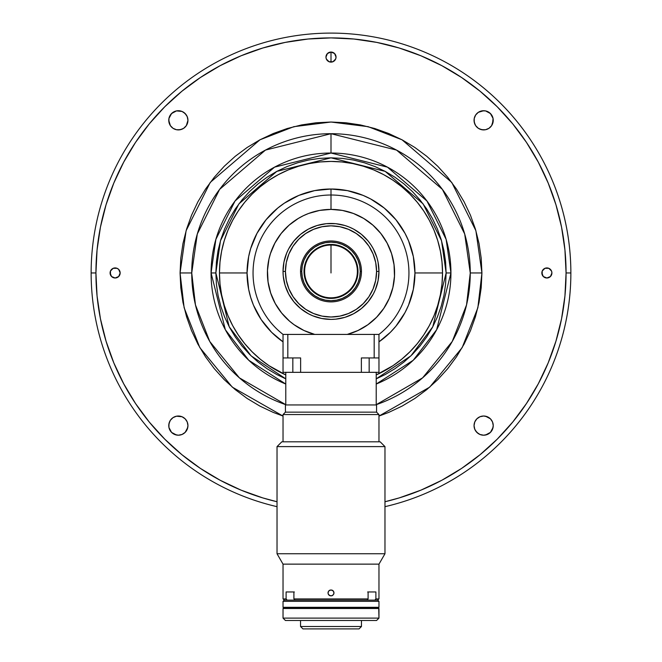 <?xml version="1.0" encoding="UTF-8"?>
<svg xmlns="http://www.w3.org/2000/svg" width="662" height="662" viewBox="0 0 662 662"><rect width="100%" height="100%" fill="white"/><g stroke="black" fill="none" stroke-linecap="round" stroke-linejoin="round"><path stroke-width="0.99" d="M331 272.959L331 245.039L331 272.959M378.97 341.857L390.365 332.324L395.893 326.217L405.036 312.538L408.562 305.091L413.336 289.344L414.95 272.959L442.539 272.959A111.539 111.539 0 0 0 331 161.429A111.539 111.539 0 0 0 285.785 374.924A111.539 111.539 0 0 1 219.461 272.959L247.05 272.959L219.461 272.959A111.539 111.539 0 0 1 331 161.429A111.539 111.539 0 0 1 376.215 374.924A111.539 111.539 0 0 0 442.539 272.959L414.95 272.959L413.336 256.583L408.562 240.836L405.036 233.388L395.893 219.701L384.258 208.067L370.571 198.923L363.124 195.398L347.376 190.623L331 189.009A83.95 83.95 0 0 1 378.97 341.857A83.95 83.95 0 0 0 331 189.009L331 195.009A77.959 77.959 0 0 0 283.038 334.418L314.756 334.418A63.56 63.56 0 0 1 331 209.399L331 192.609M331 153.03L331 133.699A139.26 139.26 0 0 0 191.74 272.959L195.456 304.909L209.771 341.493L239.404 377.861L285.785 404.681A139.26 139.26 0 0 1 191.74 272.959L180.072 272.959L191.74 272.959L197.309 233.967L219.594 189.406L265.462 150.084L331 133.699L331 153.03L331 133.699A139.26 139.26 0 0 1 470.26 272.959L481.928 272.959L477.865 307.756L462.184 347.6L429.712 387.129L378.97 416.067L388.76 412.401L402.148 406.071L414.851 398.458L426.75 389.628L437.723 379.682L447.669 368.709L456.49 356.81L464.103 344.108L470.442 330.719L475.432 316.775L479.031 302.41L481.2 287.755L481.928 272.959L470.26 272.959L464.691 233.967L442.406 189.406L396.538 150.084L331 133.699M326.349 59.017L329.072 61.74L331 62.12L331 52.05L334.558 53.523L336.039 57.089A5.039 5.039 0 0 1 331 62.12A5.039 5.039 0 0 1 325.961 57.089A5.039 5.039 0 0 1 331 52.05A5.039 5.039 0 0 1 336.039 57.089L335.651 59.017L332.928 61.74L329.072 61.74L326.349 59.017L325.961 57.089L327.442 53.523L331 52.05L329.072 52.43M331 37.899L307.962 39.033L285.14 42.418L262.764 48.02L241.042 55.79L220.189 65.654L200.404 77.512L181.876 91.257L164.788 106.748L149.289 123.835L135.553 142.363L123.695 162.157L113.831 183.01L106.061 204.724L100.45 227.099L97.066 249.922L95.932 272.959A235.068 235.068 0 0 1 331 37.899A235.068 235.068 0 0 1 566.068 272.959L570.859 272.959A239.859 239.859 0 0 0 331 33.1A239.859 239.859 0 0 0 91.141 272.959L95.932 272.959L91.141 272.959A239.859 239.859 0 0 1 331 33.1A239.859 239.859 0 0 1 384.97 506.67A239.859 239.859 0 0 0 570.859 272.959L566.068 272.959A235.068 235.068 0 0 1 384.97 501.746L399.236 497.907L420.958 490.137L441.811 480.273L461.596 468.415L480.124 454.67L497.212 439.179L512.711 422.083L526.447 403.555L538.305 383.77L548.169 362.917L555.939 341.195L561.55 318.819L564.934 296.005L566.068 272.959L564.934 249.922L561.55 227.099L555.939 204.724L548.169 183.01L538.305 162.157L526.447 142.363L512.711 123.835L497.212 106.748L480.124 91.257L461.596 77.512L441.811 65.654L420.958 55.79L399.236 48.02L376.86 42.418L354.038 39.033L331 37.899M493.24 425.608A9.591 9.591 0 0 1 483.649 435.207A9.591 9.591 0 0 1 474.05 425.608L474.786 421.934L476.863 418.823L479.975 416.746L483.649 416.017L487.315 416.746L490.434 418.823L492.511 421.934L493.24 425.608L492.511 429.282L490.434 432.394L487.315 434.471L483.649 435.207L479.975 434.471L476.863 432.394L474.786 429.282L474.05 425.608A9.591 9.591 0 0 1 483.649 416.017A9.591 9.591 0 0 1 493.24 425.608L492.511 421.934L490.434 418.823L485.519 416.199M187.95 425.608A9.591 9.591 0 0 1 178.351 435.207A9.591 9.591 0 0 1 168.76 425.608A9.591 9.591 0 0 1 178.351 416.017A9.591 9.591 0 0 1 187.95 425.608L187.214 429.282L185.137 432.394L182.025 434.471L178.351 435.207L174.685 434.471L171.566 432.394L168.942 427.478L168.942 423.738L170.374 420.279L173.022 417.631L176.481 416.199L182.025 416.746L185.137 418.823L187.214 421.934L187.95 425.608L187.214 421.934M187.95 120.319A9.591 9.591 0 0 1 178.351 129.909A9.591 9.591 0 0 1 168.76 120.319A9.591 9.591 0 0 1 178.351 110.72A9.591 9.591 0 0 1 187.95 120.319L186.328 125.648L183.68 128.296L180.221 129.727L176.481 129.727L173.022 128.296L170.374 125.648L168.942 122.189L168.942 118.44L170.374 114.981L173.022 112.333L176.481 110.902L182.025 111.448L185.137 113.533L187.214 116.644L187.95 120.319L187.214 123.984M493.24 120.319A9.591 9.591 0 0 1 483.649 129.909A9.591 9.591 0 0 1 474.05 120.319A9.591 9.591 0 0 1 483.649 110.72A9.591 9.591 0 0 1 493.24 120.319L491.626 125.648L488.978 128.296L485.519 129.727L481.779 129.727L478.32 128.296L475.672 125.648L474.24 122.189L474.24 118.44L475.672 114.981L478.32 112.333L481.779 110.902L485.519 110.902L488.978 112.333L491.626 114.981L493.058 118.44L492.511 123.984M551.529 274.887L551.909 272.959A5.039 5.039 0 0 1 546.878 277.999A5.039 5.039 0 0 1 541.839 272.959A5.039 5.039 0 0 1 546.878 267.928A5.039 5.039 0 0 1 551.909 272.959L550.436 276.526L546.878 277.999L543.312 276.526L541.839 272.959L542.219 271.031L544.95 268.309L548.806 268.309L551.529 271.031L551.909 272.959L551.529 271.031M117.05 277.618L118.688 276.526L120.161 272.959A5.039 5.039 0 0 1 115.122 277.999A5.039 5.039 0 0 1 110.091 272.959A5.039 5.039 0 0 1 115.122 267.928A5.039 5.039 0 0 1 120.161 272.959L118.688 276.526L115.122 277.999L111.564 276.526L110.091 272.959L110.471 271.031L113.194 268.309L117.05 268.309L118.688 269.401L120.161 272.959L119.781 271.031M376.215 404.681L422.596 377.861L452.229 341.493L466.544 304.909L470.26 272.959A139.26 139.26 0 0 1 376.215 404.681M283.03 416.067L232.288 387.129L199.816 347.6L184.135 307.756L180.072 272.959L186.105 230.699L210.259 182.406L259.976 139.79L293.845 126.674L331 122.031L368.155 126.674L402.024 139.79L451.741 182.406L475.895 230.699L481.928 272.959L481.2 258.172L479.031 243.517L475.432 229.151L470.442 215.208L464.103 201.811L456.49 189.109L447.669 177.217L437.723 166.236L426.75 156.29L414.851 147.469L402.148 139.856L388.76 133.525L374.816 128.536L360.442 124.936L345.796 122.76L331 122.031L316.204 122.76L301.558 124.936L287.184 128.536L273.24 133.525L259.852 139.856L247.149 147.469L235.25 156.29L224.277 166.236L214.331 177.217L205.51 189.109L197.897 201.811L191.558 215.208L186.568 229.151L182.969 243.517L180.8 258.172L180.072 272.959L180.8 287.755L182.969 302.41L186.568 316.775L191.558 330.719L197.897 344.108L205.51 356.81L214.331 368.709L224.277 379.682L235.25 389.628L247.149 398.458L259.852 406.071L273.24 412.401L283.03 416.067M277.03 506.67A239.859 239.859 0 0 1 91.141 272.959A239.859 239.859 0 0 0 277.03 506.67M277.03 501.746A235.068 235.068 0 0 1 95.932 272.959L97.066 296.005L100.45 318.819L106.061 341.195L113.831 362.917L123.695 383.77L135.553 403.555L149.289 422.083L164.788 439.179L181.876 454.67L200.404 468.415L220.189 480.273L241.042 490.137L262.764 497.907L277.03 501.746M399.236 48.02L420.958 55.79M480.124 91.257L497.212 106.748M262.764 497.907L241.042 490.137M474.24 427.478L474.786 429.282M475.672 430.937L478.32 433.585M479.975 434.471L483.649 435.207M485.519 435.017L490.434 432.394L493.058 427.478M483.649 416.017L479.975 416.746M474.786 421.934L474.05 425.608M168.942 427.478L171.566 432.394L176.481 435.017M178.351 435.207L182.025 434.471L185.137 432.394L187.76 427.478M182.025 416.746L178.351 416.017M176.481 416.199L173.022 417.631L170.374 420.279M169.489 421.934L168.76 425.608M168.76 120.319L170.374 125.648L173.022 128.296L176.481 129.727M178.351 129.909L182.025 129.181M187.76 118.44L187.214 116.644M186.328 114.981L183.68 112.333M182.025 111.448L178.351 110.72M176.481 110.902L171.566 113.533L168.942 118.44M474.05 120.319L474.786 123.984M479.975 129.181L483.649 129.909M485.519 129.727L487.315 129.181M488.978 128.296L491.626 125.648M493.058 118.44L490.434 113.533L485.519 110.902M483.649 110.72L478.32 112.333L475.672 114.981L474.24 118.44M332.928 52.43L331 52.05L331 62.12L332.928 61.74M334.558 60.647L335.651 59.017M544.95 268.309L542.219 271.031L542.219 274.887M110.471 271.031L110.471 274.887M113.194 268.309L111.564 269.401M300.482 357.943L283.03 357.943L283.03 334.418A77.959 77.959 0 0 1 331 195.009A77.959 77.959 0 0 1 378.962 334.418A77.959 77.959 0 0 0 331 195.009L331 189.009L314.624 190.623L298.876 195.398L284.362 203.16L277.742 208.067L266.107 219.701L256.964 233.388L250.666 248.589L248.664 256.583L247.05 272.959L248.664 289.344L250.666 297.329L253.438 305.091L261.2 319.605L271.635 332.324L283.03 341.857A83.95 83.95 0 0 1 331 189.009A83.95 83.95 0 0 0 283.03 341.857M331 209.399L342.395 210.425L353.417 213.478L363.711 218.46L372.954 225.204L380.832 233.496L387.096 243.07L391.548 253.604L394.031 264.775L394.478 276.203L392.872 287.523L389.264 298.38L383.761 308.409L376.554 317.288L367.873 324.736L357.993 330.512L347.244 334.418L314.756 334.418L304.007 330.512L294.127 324.736L289.617 321.211L281.64 313.01L275.26 303.519L270.692 293.034L268.069 281.896L267.481 270.477L268.962 259.132L270.452 253.604L274.904 243.07L281.168 233.496L289.046 225.204L298.289 218.46L303.32 215.738L308.583 213.478L319.605 210.425L331 209.399A63.56 63.56 0 0 1 347.244 334.418L378.962 334.418L378.97 372.334L369.164 372.334L378.97 372.334L378.97 357.943L374.179 357.943L374.179 334.418L374.179 357.943L361.369 357.943L361.369 372.334L369.164 372.334L369.164 357.943L369.164 372.334L300.631 372.334L300.631 357.943L300.631 372.334L283.03 372.334L283.03 334.418L378.962 334.418L378.97 357.943L361.518 357.943M304.619 271.428A26.381 26.381 0 0 1 331 245.039A26.381 26.381 0 0 1 357.381 271.428A26.381 26.381 0 0 0 331 245.039A26.381 26.381 0 0 0 304.619 271.428L304.015 271.428L304.619 271.428A26.381 26.381 0 0 0 331 297.809A26.381 26.381 0 0 0 357.381 271.428L357.985 271.428L357.381 271.428A26.381 26.381 0 0 1 331 297.809A26.381 26.381 0 0 1 304.619 271.428M357.985 271.428A26.985 26.985 0 0 1 331 298.413A26.985 26.985 0 0 1 304.015 271.428L304.537 276.691L306.067 281.755L308.566 286.423L311.918 290.51L316.006 293.862L320.673 296.361L325.737 297.892L331 298.413L336.263 297.892L341.327 296.361L345.994 293.862L350.082 290.51L353.434 286.423L355.933 281.755L357.463 276.691L357.985 271.428L357.463 266.165L355.933 261.101L353.434 256.434L350.082 252.346L345.994 248.986L341.327 246.496L336.263 244.965L331 244.443L325.737 244.965L320.673 246.496L316.006 248.986L311.918 252.346L308.566 256.434L306.067 261.101L304.537 266.165L304.015 271.428A26.985 26.985 0 0 1 331 244.443A26.985 26.985 0 0 1 357.985 271.428M300.54 271.428L301.74 271.428A29.26 29.26 0 0 1 331 242.16A29.26 29.26 0 0 1 360.26 271.428L361.46 271.428A30.46 30.46 0 0 0 331 240.968A30.46 30.46 0 0 0 300.54 271.428A30.46 30.46 0 0 1 331 240.968A30.46 30.46 0 0 1 361.46 271.428A30.46 30.46 0 0 1 331 301.889A30.46 30.46 0 0 1 300.54 271.428A30.46 30.46 0 0 0 331 301.889A30.46 30.46 0 0 0 361.46 271.428L360.26 271.428A29.26 29.26 0 0 1 331 300.689A29.26 29.26 0 0 1 301.74 271.428L300.54 271.428M360.26 271.428L359.698 277.138L358.034 282.624L355.328 287.68L351.696 292.116L347.26 295.757L342.196 298.463L336.71 300.126L331 300.689L325.29 300.126L319.804 298.463L314.74 295.757L310.304 292.116L306.672 287.68L303.966 282.624L302.302 277.138L301.74 271.428L302.302 265.719L303.966 260.232L306.672 255.168L310.304 250.733L314.74 247.092L319.804 244.394L325.29 242.722L331 242.16L336.71 242.722L342.196 244.394L347.26 247.092L351.696 250.733L355.328 255.168L358.034 260.232L359.698 265.719L360.26 271.428M288.135 292.976L288.433 293.556L288.135 292.976M373.865 292.976L373.567 293.556L373.865 292.976M333.772 223.533L333.118 223.499L333.772 223.533M376.91 285.355L375.321 289.782L378.052 280.787L378.97 271.428A47.97 47.97 0 0 0 331 223.458A47.97 47.97 0 0 0 283.03 271.428A47.97 47.97 0 0 1 331 223.458A47.97 47.97 0 0 1 378.97 271.428L378.052 262.069L376.91 257.501L373.31 248.813L370.885 244.775L373.31 248.813M357.654 311.314L353.616 313.738L361.435 308.509L368.08 301.864L373.31 294.044L375.321 289.782M317.073 317.33L312.638 315.749L321.641 318.48L331 319.398L335.7 319.167L344.927 317.33L353.616 313.738M291.115 298.082L288.69 294.044L293.92 301.864L300.565 308.509L308.384 313.738L312.638 315.749M285.09 257.501L286.679 253.066L283.948 262.069L283.03 271.428L285.43 271.428A45.57 45.57 0 0 1 331 225.85A45.57 45.57 0 0 1 376.57 271.428L378.97 271.428L376.57 271.428L375.702 262.533L373.103 253.985L368.891 246.107L363.223 239.197L356.322 233.537L348.444 229.325L339.887 226.727L331 225.85L322.113 226.727L313.556 229.325L305.678 233.537L298.777 239.197L293.109 246.107L288.897 253.985L286.298 262.533L285.43 271.428L286.298 280.316L288.897 288.864L293.109 296.75L298.777 303.651L305.678 309.32L313.556 313.531L322.113 316.122L331 316.999L339.887 316.122L348.444 313.531L356.322 309.32L363.223 303.651L368.891 296.75L373.103 288.864L375.702 280.316L376.57 271.428A45.57 45.57 0 0 1 331 316.999A45.57 45.57 0 0 1 285.43 271.428L283.03 271.428L283.262 276.128L285.09 285.355L288.69 294.044M304.346 231.543L308.384 229.118L300.565 234.34L293.92 240.993L288.69 248.813L286.679 253.066M344.927 225.519L349.362 227.107L344.927 225.519L335.7 223.682L326.3 223.682L317.073 225.519L308.384 229.118M288.649 293.953L288.889 294.408L288.649 293.953M370.885 244.775L368.08 240.993L361.435 234.34L353.616 229.118L349.362 227.107M283.03 271.428A47.97 47.97 0 0 0 331 319.398A47.97 47.97 0 0 0 378.97 271.428A47.97 47.97 0 0 1 331 319.398A47.97 47.97 0 0 1 283.03 271.428M300.631 357.943L287.821 357.943L287.821 334.418L287.821 357.943L283.03 357.943L283.03 372.334L292.836 372.334L292.836 357.943L292.836 372.334L361.369 372.334L361.369 357.943M300.54 626.5L302.939 628.9L359.061 628.9L361.46 626.5L300.54 626.5L361.46 626.5L361.46 620.501L361.46 626.5L359.061 628.9L302.939 628.9L300.54 626.5L300.54 620.501L300.54 626.5M284.23 600.12L283.03 601.319L283.03 607.311L361.435 607.311L361.46 608.03L361.46 607.311L378.97 607.311L378.97 601.319L283.03 601.319L283.03 607.311L378.97 607.311L378.97 601.319L377.77 600.12L284.23 600.12L283.03 601.319L378.97 601.319L377.77 600.12L284.23 600.12L287.159 600.12L284.246 600.12L283.03 598.92L283.03 564.14L277.03 553.755L277.03 446.602L281.83 441.811L380.17 441.811L384.97 446.602L384.97 553.755L378.97 564.14L378.97 598.92L375.892 598.92L374.841 600.12L377.77 600.12L378.97 598.92L377.77 600.12L374.841 600.12L375.892 598.92L378.97 598.92L378.97 564.14L384.97 553.755L384.97 446.602L380.17 441.811L281.83 441.811L277.03 446.602L384.97 446.602L277.03 446.602L277.03 553.755L384.97 553.755L277.03 553.755L283.03 564.14L378.97 564.14L283.03 564.14L283.03 598.92L286.108 598.92L283.03 598.92M300.54 607.311L300.54 608.03L300.54 607.311M378.73 608.51L378.73 608.03L283.27 608.03L283.27 608.51L283.27 608.03L378.73 608.03L378.73 608.51L283.03 608.51L283.03 618.109L283.03 608.51L378.97 608.51L378.97 618.109L376.57 620.501L285.43 620.501L283.03 618.109L285.43 620.501L376.57 620.501L378.97 618.109L283.03 618.109L378.97 618.109L378.738 608.51M446.13 272.959L432.766 326.805L410.895 355.866L376.215 378.846L385.276 374.502L394.966 368.693L404.043 361.965L412.409 354.377L419.998 346.003L426.733 336.925L432.543 327.235L437.367 317.024L441.173 306.382L443.921 295.426L445.576 284.246L446.13 272.959L450.93 272.959L446.13 272.959L441.529 240.728L423.109 203.879L385.176 171.375L331 157.829L276.824 171.375L238.891 203.879L220.471 240.728L215.87 272.959L211.07 272.959L225.353 329.734L248.771 360.269L285.785 384.043A119.93 119.93 0 0 1 331 153.03A119.93 119.93 0 0 1 376.215 384.043L413.229 360.269L436.647 329.734L450.93 272.959L446.13 239.379L426.949 201L387.435 167.138L331 153.03L274.565 167.138L235.051 201L215.87 239.379L211.07 272.959L215.87 272.959L216.424 261.68L218.079 250.501L220.827 239.536L224.633 228.903L229.457 218.692L235.267 208.993L242.002 199.924L249.591 191.55L257.957 183.962L267.034 177.234L276.724 171.425L286.944 166.592L297.577 162.786L308.542 160.038L319.713 158.383L331 157.829L342.287 158.383L353.458 160.038L364.423 162.786L375.056 166.592L385.276 171.425L394.966 177.234L404.043 183.962L412.409 191.55L419.998 199.924L426.733 208.993L432.543 218.692L437.367 228.903L441.173 239.536L443.921 250.501L445.576 261.68L446.13 272.959M285.785 378.846L251.105 355.866L229.234 326.805L215.87 272.959L216.424 284.246L218.079 295.426L220.827 306.382L224.633 317.024L229.457 327.235L235.267 336.925L242.002 346.003L249.591 354.377L257.957 361.965L267.034 368.693L276.724 374.502L285.785 378.846M376.215 374.924L392.963 365.697L401.76 359.176L409.869 351.828L417.217 343.719L423.738 334.931L429.365 325.538L434.049 315.642L437.731 305.339L440.396 294.722L442.001 283.89L442.539 272.959L442.001 262.028L440.396 251.204L437.731 240.587L434.049 230.277L429.365 220.388L423.738 210.996L417.217 202.208L409.869 194.09L401.76 186.742L392.963 180.221L383.579 174.594L373.682 169.919L363.38 166.228L352.763 163.572L341.931 161.967L331 161.429L320.069 161.967L309.237 163.572L298.62 166.228L288.318 169.919L278.421 174.594L269.037 180.221L260.24 186.742L252.131 194.09L244.783 202.208L238.262 210.996L232.635 220.388L227.951 230.277L224.269 240.587L221.605 251.204L219.999 262.028L219.461 272.959L219.999 283.89L221.605 294.722L224.269 305.339L227.951 315.642L232.635 325.538L238.262 334.931L244.783 343.719L252.131 351.828L260.24 359.176L269.037 365.697L285.785 374.924M378.97 414.553L378.97 441.811L378.97 414.553L376.57 412.153L378.97 414.553L283.03 414.553L285.43 412.153L285.43 404.954L285.43 412.153L376.57 412.153L376.57 404.954L376.57 412.153L285.43 412.153L283.03 414.553L378.97 414.553M283.03 441.811L283.03 414.553L283.03 441.811M376.57 404.954L285.43 404.954L376.57 404.954M328.228 591.77L328.004 592.92L328.882 590.802L328.062 592.333L328.228 594.071L329.85 595.692L332.15 595.692L333.772 594.071L333.996 592.92L333.772 591.77L332.15 590.148L329.85 590.148L328.882 590.802L331 589.925L333.118 590.802L332.15 590.148L333.772 591.77L333.118 590.802L333.772 591.77L333.772 594.071L332.663 595.411L331 595.916L328.882 595.039L329.85 595.692L328.509 594.584L328.004 592.92L328.228 594.071M367.046 600.12L294.954 600.12L367.046 600.12L368.097 598.92L293.903 598.92L294.954 600.12L293.903 598.92L368.097 598.92L368.097 591.96L375.892 591.96L375.892 598.92L375.892 591.96L368.097 591.96L368.097 598.92L367.046 600.12M368.146 591.96L367.642 591.96M286.108 591.96L286.108 598.92L287.159 600.12L286.108 598.92L286.108 591.96L293.903 591.96L293.903 598.92L293.903 591.96L286.108 591.96L293.167 591.96M294.358 591.96L293.854 591.96M333.772 591.77L333.772 594.071M329.858 590.148L332.15 590.148M332.15 595.692L329.85 595.692M376.215 404.954L376.215 372.334L376.215 404.954M285.785 372.334L285.785 404.954L285.785 372.334"/></g></svg>
